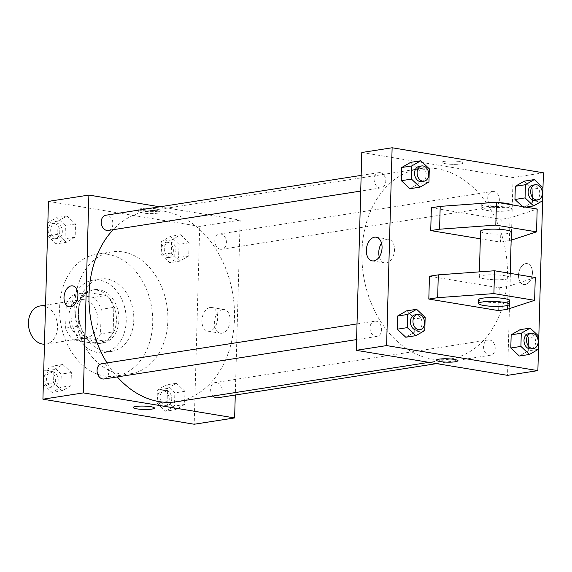 <?xml version="1.0" encoding="UTF-8"?>
<svg xmlns="http://www.w3.org/2000/svg" width="572" height="572" viewBox="0 0 572 572"><rect width="100%" height="100%" fill="white"/><g stroke="black" fill="none" stroke-linecap="round" stroke-linejoin="round"><path stroke-width="0.43" stroke-dasharray="2.86 2.15" d="M44.459 344.201A19.276 14.422 81.1 0 0 45.953 344.072A19.276 14.422 81.1 0 0 57.486 325.118A19.276 14.422 81.1 0 0 43.515 306.006A19.276 14.422 81.1 0 0 40.011 305.984M83.948 299.699A19.276 14.422 81.1 0 0 80.445 299.678A19.276 14.422 81.1 0 0 69.169 320.942A19.276 14.422 81.1 0 0 86.386 337.766A19.276 14.422 81.1 0 0 97.919 318.811A19.276 14.422 81.1 0 0 83.948 299.699M101.215 309.338L100.529 333.876A26.262 19.648 81.1 0 1 92.163 343.1L73.395 339.99A26.262 19.648 81.1 0 1 65.623 328.099L66.302 303.56A26.262 19.648 81.1 0 1 74.675 294.344L93.436 297.447A26.262 19.648 81.1 0 1 101.215 309.338L113.849 307.364L113.163 331.91L100.529 333.876M65.623 328.099L78.257 326.133L78.943 301.587L66.302 303.56M74.675 294.344L87.309 292.371L106.07 295.474L93.436 297.447M87.309 292.371A26.262 19.648 81.1 0 0 78.943 301.587M78.257 326.133A26.262 19.648 81.1 0 0 86.029 338.023L73.395 339.99M113.163 331.91A26.262 19.648 81.1 0 1 104.798 341.127L86.029 338.023M113.849 307.364A26.262 19.648 81.1 0 0 106.07 295.474M75.69 313.377A26.984 20.192 -98.9 0 1 91.892 290.09A26.984 20.192 -98.9 0 1 116.002 313.635A26.984 20.192 -98.9 0 1 100.214 343.407A26.984 20.192 -98.9 0 1 75.69 313.377M78.214 312.984A26.984 20.192 81.1 0 0 102.738 343.014A26.984 20.192 81.1 0 0 118.883 316.488A26.984 20.192 81.1 0 0 99.321 289.725A26.984 20.192 81.1 0 0 94.423 289.689A26.984 20.192 81.1 0 0 78.214 312.984M104.798 341.127L92.163 343.1M70.942 311.783A36.622 27.399 -98.9 0 1 92.936 280.173A36.622 27.399 -98.9 0 1 125.654 312.133A36.622 27.399 -98.9 0 1 104.226 352.538A36.622 27.399 -98.9 0 1 70.942 311.783M78.521 310.596A36.622 27.399 -98.9 0 1 100.515 278.986A36.622 27.399 -98.9 0 1 133.233 310.946A36.622 27.399 -98.9 0 1 111.805 351.358A36.622 27.399 -98.9 0 1 78.521 310.596M59.617 307.471A61.676 46.146 -98.9 0 1 96.654 254.233A61.676 46.146 -98.9 0 1 151.759 308.058A61.676 46.146 -98.9 0 1 115.666 376.111A61.676 46.146 -98.9 0 1 59.617 307.471M74.775 305.105A61.676 46.146 81.1 0 0 130.831 373.745A61.676 46.146 81.1 0 0 167.732 313.106A61.676 46.146 81.1 0 0 123.023 251.937A61.676 46.146 81.1 0 0 111.819 251.866A61.676 46.146 81.1 0 0 74.775 305.105M62.091 390.848L53.553 382.818L53.918 369.634L62.827 364.493L71.371 372.522L71.007 385.707L62.091 390.848L53.553 382.818L53.918 369.634L62.827 364.493L71.371 372.522L71.007 385.707L62.091 390.848L51.988 392.428L43.443 384.391L43.808 371.214L52.724 366.066L61.268 374.102L60.897 387.28L51.988 392.428M175.668 409.645L167.124 401.608L167.489 388.431L176.405 383.283L184.949 391.319L184.577 404.497L175.668 409.645L167.124 401.608L167.489 388.431L176.405 383.283L184.949 391.319L184.577 404.497L175.668 409.645L165.558 411.218L157.014 403.188L157.386 390.011L166.295 384.863L174.839 392.892L174.467 406.077L165.558 411.218M48.448 201.38L199.721 226.412L194.194 424.238M66.245 242.328L57.7 234.291L58.065 221.114L66.981 215.973L75.518 224.002L75.154 237.18L66.245 242.328L57.7 234.291L58.065 221.114L66.981 215.973L75.518 224.002L75.154 237.18L66.245 242.328L56.135 243.901L47.59 235.871L47.962 222.694L56.871 217.546L65.415 225.582L65.044 238.76L56.135 243.901M179.815 261.118L171.271 253.089L171.643 239.911L180.552 234.763L189.096 242.8L188.724 255.977L179.815 261.118L171.271 253.089L171.643 239.911L180.552 234.763L189.096 242.8L188.724 255.977L179.815 261.118L169.705 262.698L161.161 254.662L161.533 241.484L170.442 236.343L178.986 244.373L178.621 257.55L169.705 262.698M176.612 401.723A96.375 72.108 81.1 0 0 234.27 306.964A96.375 72.108 81.1 0 0 164.414 211.39A96.375 72.108 81.1 0 0 146.904 211.275A96.375 72.108 81.1 0 0 113.177 229.687M106.978 362.927A96.375 72.108 81.1 0 0 117.339 376.912M159.81 206.807L240.154 220.098L235.271 395.03M217.653 397.776A7.708 5.77 81.1 0 0 222.265 390.197A7.708 5.77 81.1 0 0 216.681 382.546A7.708 5.77 81.1 0 0 215.279 382.539A7.708 5.77 81.1 0 0 210.761 387.952A7.708 5.77 81.1 0 0 213.127 396.024M104.083 378.979A7.708 5.77 81.1 0 0 108.694 371.4A7.708 5.77 81.1 0 0 103.11 363.756A7.708 5.77 81.1 0 0 101.709 363.742M108.23 230.459A7.708 5.77 81.1 0 0 112.841 222.88A7.708 5.77 81.1 0 0 107.257 215.229A7.708 5.77 81.1 0 0 105.856 215.222M220.406 249.242A7.708 5.77 -98.9 0 1 214.815 241.598A7.708 5.77 -98.9 0 1 219.426 234.019A7.708 5.77 -98.9 0 1 226.312 240.748A7.708 5.77 -98.9 0 1 221.807 249.249A7.708 5.77 -98.9 0 1 220.406 249.242M240.154 220.098L199.721 226.412M222.558 309.538A12.005 7.729 -80.6 0 0 214.443 321.364A12.005 7.729 -80.6 0 0 220.27 333.219A12.005 7.729 -80.6 0 0 229.858 322.644A12.005 7.729 -80.6 0 0 224.188 309.538A12.005 7.729 -80.6 0 0 222.558 309.538M156.306 208.866A10.603 1.687 -178.4 0 0 144.981 208.294A10.603 1.687 -178.4 0 0 138.76 209.652A10.603 1.687 -178.4 0 0 149.306 211.633A10.603 1.687 -178.4 0 0 159.953 210.246A10.603 1.687 -178.4 0 0 156.306 208.866M156.249 210.782A10.603 1.687 -178.4 0 0 144.93 210.21A10.603 1.687 -178.4 0 0 138.703 211.576A10.603 1.687 -178.4 0 0 149.256 213.556A10.603 1.687 -178.4 0 0 159.895 212.162A10.603 1.687 -178.4 0 0 156.249 210.782M133.233 407.478L133.233 407.478A10.603 1.687 1.6 0 1 143.879 406.091A10.603 1.687 1.6 0 1 154.426 408.072L154.426 408.072M210.131 307.479A12.005 7.729 -80.6 0 0 202.009 319.305A12.005 7.729 -80.6 0 0 207.843 331.167A12.005 7.729 -80.6 0 0 217.431 320.585A12.005 7.729 -80.6 0 0 211.762 307.486A12.005 7.729 -80.6 0 0 210.131 307.479M72.687 285.893L72.687 285.886A10.603 6.828 99.4 0 1 77.692 297.461A10.603 6.828 99.4 0 1 69.226 306.807L69.226 306.807M437.33 168.819A96.375 72.108 81.1 0 0 419.819 168.704A96.375 72.108 81.1 0 0 363.427 275.039A96.375 72.108 81.1 0 0 449.528 359.144A96.375 72.108 81.1 0 0 507.192 264.386A96.375 72.108 81.1 0 0 437.33 168.819M493.321 206.671A7.708 5.77 -98.9 0 1 487.737 199.02A7.708 5.77 -98.9 0 1 492.349 191.441A7.708 5.77 -98.9 0 1 499.234 198.169A7.708 5.77 -98.9 0 1 494.723 206.678A7.708 5.77 -98.9 0 1 493.321 206.671M376.026 321.178A7.708 5.77 81.1 0 0 374.624 321.171A7.708 5.77 81.1 0 0 370.113 329.679A7.708 5.77 81.1 0 0 377.005 336.407A7.708 5.77 81.1 0 0 381.617 328.828A7.708 5.77 81.1 0 0 376.026 321.178M380.173 172.658A7.708 5.77 81.1 0 0 378.771 172.651A7.708 5.77 81.1 0 0 374.267 181.152A7.708 5.77 81.1 0 0 381.152 187.881A7.708 5.77 81.1 0 0 385.764 180.302A7.708 5.77 81.1 0 0 380.173 172.658M489.596 339.975A7.708 5.77 81.1 0 0 488.202 339.961A7.708 5.77 81.1 0 0 483.69 348.47A7.708 5.77 81.1 0 0 490.576 355.198A7.708 5.77 81.1 0 0 495.188 347.619A7.708 5.77 81.1 0 0 489.596 339.975M361.797 152.495L513.077 177.527L507.55 375.354M379.279 256.935A12.005 7.729 -80.6 0 0 384.67 262.941A12.005 7.729 -80.6 0 0 394.258 252.359A12.005 7.729 -80.6 0 0 388.588 239.26A12.005 7.729 -80.6 0 0 386.958 239.253A12.005 7.729 -80.6 0 0 381.553 243.207M457.671 360.768L457.671 360.768A10.603 1.687 -178.4 0 0 447.118 358.787A10.603 1.687 -178.4 0 0 436.479 360.174L436.479 360.174M532.425 272.994A10.603 6.828 -80.6 0 0 527.205 263.613A10.603 6.828 -80.6 0 0 518.74 272.958A10.603 6.828 -80.6 0 0 523.745 284.534A10.603 6.828 -80.6 0 0 532.425 272.994A10.603 6.828 99.4 0 1 523.745 284.534A10.603 6.828 99.4 0 1 518.732 272.958A10.603 6.828 99.4 0 1 527.205 263.613A10.603 6.828 99.4 0 1 532.425 272.994M543.4 172.794L513.077 177.527M444.601 161.318A10.603 1.687 -178.4 0 0 442.006 162.348A10.603 1.687 -178.4 0 0 452.552 164.328A10.603 1.687 -178.4 0 0 463.198 162.941A10.603 1.687 -178.4 0 0 456.334 161.168A10.603 1.687 -178.4 0 0 444.601 161.318M444.601 161.325A10.603 1.687 1.6 0 1 456.334 161.168A10.603 1.687 1.6 0 1 463.198 162.941A10.603 1.687 1.6 0 1 452.552 164.336A10.603 1.687 1.6 0 1 442.006 162.355A10.603 1.687 1.6 0 1 444.601 161.325M406.506 310.882L415.05 318.911L414.686 332.089L405.77 337.237L414.686 332.089L415.05 318.911L406.506 310.882M520.077 329.672L528.621 337.709L528.256 350.886L519.34 356.027L528.256 350.886L528.621 337.709L520.077 329.672M542.878 187.609L532.775 189.182L524.231 181.152L532.775 189.182L532.403 202.366L523.494 207.507L522.529 206.599L523.494 207.507L525.811 207.143M410.653 162.355L419.197 170.392L418.833 183.569L409.917 188.717L418.833 183.569L419.197 170.392L410.653 162.355M429.45 276.24L499.27 287.795L498.634 310.625M480.337 238.803L500.55 242.142L501.186 219.319L510.031 217.939L537.179 209.03M431.367 207.765L501.186 219.319M484.577 278.864A15.423 2.452 1.6 0 1 479.272 276.862A15.423 2.452 1.6 0 1 494.751 274.839A15.423 2.452 1.6 0 1 510.102 277.72A15.423 2.452 1.6 0 1 501.051 279.694A15.423 2.452 1.6 0 1 484.577 278.864M535.263 277.506L508.115 286.415L499.27 287.795M480.551 231.21A15.423 2.452 -178.4 0 0 485.857 233.212A15.423 2.452 -178.4 0 0 502.323 234.048A15.423 2.452 -178.4 0 0 511.375 232.068M500.55 242.142L511.146 240.19M484.963 206.885A15.423 2.452 -178.4 0 0 481.188 208.38A15.423 2.452 -178.4 0 0 496.532 211.261A15.423 2.452 -178.4 0 0 512.011 209.245A15.423 2.452 -178.4 0 0 502.03 206.664A15.423 2.452 -178.4 0 0 484.963 206.885M484.677 203.146A15.423 2.452 -178.4 0 0 481.295 204.576A15.423 2.452 -178.4 0 0 496.639 207.457A15.423 2.452 -178.4 0 0 512.119 205.434A15.423 2.452 -178.4 0 0 511.625 204.797M498.434 202.617A15.423 2.452 -178.4 0 0 493.236 202.524M478.635 299.685A15.423 2.452 -178.4 0 0 493.979 302.567A15.423 2.452 -178.4 0 0 509.459 300.543M507.478 309.245L508.115 286.415M509.395 240.762L510.031 217.939M170.284 241.913A7.708 5.77 81.1 0 0 168.89 241.899A7.708 5.77 81.1 0 0 164.379 250.407A7.708 5.77 81.1 0 0 171.264 257.135A7.708 5.77 81.1 0 0 175.876 249.556A7.708 5.77 81.1 0 0 170.284 241.913M171.271 253.089L161.161 254.662M171.643 239.911L161.533 241.484M180.552 234.763L170.442 236.343M189.096 242.8L178.986 244.373M188.724 255.977L178.621 257.55M167.76 242.306A7.708 5.77 81.1 0 0 166.359 242.292A7.708 5.77 81.1 0 0 161.847 250.801A7.708 5.77 81.1 0 0 168.733 257.529A7.708 5.77 81.1 0 0 173.352 249.95A7.708 5.77 81.1 0 0 167.76 242.306M166.137 390.433A7.708 5.77 81.1 0 0 164.736 390.426A7.708 5.77 81.1 0 0 160.224 398.927A7.708 5.77 81.1 0 0 167.117 405.655A7.708 5.77 81.1 0 0 171.729 398.076A7.708 5.77 81.1 0 0 166.137 390.433M167.124 401.608L157.014 403.188M167.489 388.431L157.386 390.011M176.405 383.283L166.295 384.863M184.949 391.319L174.839 392.892M184.577 404.497L174.467 406.077M163.613 390.826A7.708 5.77 81.1 0 0 162.212 390.819A7.708 5.77 81.1 0 0 157.7 399.327A7.708 5.77 81.1 0 0 164.586 406.056A7.708 5.77 81.1 0 0 169.198 398.469A7.708 5.77 81.1 0 0 163.613 390.826M56.714 223.116A7.708 5.77 81.1 0 0 55.312 223.109A7.708 5.77 81.1 0 0 50.801 231.617A7.708 5.77 81.1 0 0 57.693 238.345A7.708 5.77 81.1 0 0 62.305 230.759A7.708 5.77 81.1 0 0 56.714 223.116M57.7 234.291L47.59 235.871M58.065 221.114L47.962 222.694M66.981 215.973L56.871 217.546M75.518 224.002L65.415 225.582M75.154 237.18L65.044 238.76M54.19 223.509A7.708 5.77 81.1 0 0 52.788 223.502A7.708 5.77 81.1 0 0 48.277 232.01A7.708 5.77 81.1 0 0 55.162 238.738A7.708 5.77 81.1 0 0 59.774 231.16A7.708 5.77 81.1 0 0 54.19 223.509M52.567 371.636A7.708 5.77 81.1 0 0 51.165 371.628A7.708 5.77 81.1 0 0 46.654 380.137A7.708 5.77 81.1 0 0 53.539 386.865A7.708 5.77 81.1 0 0 58.158 379.286A7.708 5.77 81.1 0 0 52.567 371.636M53.553 382.818L43.443 384.391M53.918 369.634L43.808 371.214M62.827 364.493L52.724 366.066M71.371 372.522L61.268 374.102M71.007 385.707L60.897 387.28M50.036 372.036A7.708 5.77 81.1 0 0 48.641 372.022A7.708 5.77 81.1 0 0 44.13 380.53A7.708 5.77 81.1 0 0 51.015 387.258A7.708 5.77 81.1 0 0 55.627 379.679A7.708 5.77 81.1 0 0 50.036 372.036M535.156 200.372A7.708 5.77 81.1 0 0 539.768 192.793A7.708 5.77 81.1 0 0 534.184 185.142A7.708 5.77 81.1 0 0 532.782 185.135M532.775 189.182L532.403 202.366L523.494 207.507M542.513 200.786L532.403 202.366M531.009 348.891A7.708 5.77 81.1 0 0 535.621 341.312A7.708 5.77 81.1 0 0 530.029 333.669A7.708 5.77 81.1 0 0 528.628 333.655M538.731 336.129L528.621 337.709M538.366 349.306L528.256 350.886M421.585 181.574A7.708 5.77 81.1 0 0 426.197 173.995A7.708 5.77 81.1 0 0 420.606 166.352A7.708 5.77 81.1 0 0 419.204 166.345M429.307 168.811L419.197 170.392M428.936 181.989L418.833 183.569M417.438 330.101A7.708 5.77 81.1 0 0 422.05 322.515A7.708 5.77 81.1 0 0 416.459 314.872A7.708 5.77 81.1 0 0 415.058 314.865M425.16 317.338L415.05 318.911M424.789 330.516L414.686 332.089M45.953 344.072L86.386 337.766M45.553 305.119L80.445 299.678M94.423 289.689L91.892 290.09M102.738 343.014L100.214 343.407M100.515 278.986L92.936 280.173M111.805 351.358L104.226 352.538M111.819 251.866L96.654 254.233M130.831 373.745L115.666 376.111M159.895 212.162L159.953 210.246M138.703 211.576L138.76 209.652M207.843 331.167L220.27 333.219M211.762 307.486L224.188 309.538M419.819 168.704L146.904 211.275M449.528 359.144L428.979 362.355M221.807 249.249L494.723 206.678M219.426 234.019L492.349 191.441M374.624 321.171L357.014 323.916M377.005 336.407L356.578 339.596M378.771 172.651L361.161 175.397M381.152 187.881L360.725 191.069M488.202 339.961L215.279 382.539M490.576 355.198L436.622 363.613M372.243 260.882L384.67 262.941M376.161 237.201L388.588 239.26M510.102 277.72L510.224 273.359M479.272 276.862L479.415 271.864M481.295 204.576L481.188 208.38M512.119 205.434L512.011 209.245M168.89 241.899L166.359 242.292M171.264 257.135L168.733 257.529M164.736 390.426L162.212 390.819M167.117 405.655L164.586 406.056M55.312 223.109L52.788 223.502M57.693 238.345L55.162 238.738M51.165 371.628L48.641 372.022M53.539 386.865L51.015 387.258"/><path stroke-width="0.86" d="M45.553 305.119L40.011 305.984A19.276 14.422 81.1 0 0 28.6 326.255A19.276 14.422 81.1 0 0 44.459 344.201M235.271 395.03L234.627 417.932L194.194 424.238L42.921 399.206L48.448 201.38L88.882 195.066L159.81 206.807M234.627 417.932L83.355 392.892L42.921 399.206M83.355 392.892L88.882 195.066M69.226 306.807A10.603 6.828 99.4 0 1 64.078 296.332A10.603 6.828 99.4 0 1 71.25 285.886A10.603 6.828 99.4 0 1 72.687 285.886A10.603 6.828 99.4 0 1 77.692 297.461A10.603 6.828 99.4 0 1 69.226 306.807A10.603 6.828 99.4 0 1 64.071 296.332A10.603 6.828 99.4 0 1 71.25 285.886A10.603 6.828 99.4 0 1 72.687 285.893M113.177 229.687A96.375 72.108 81.1 0 0 106.978 362.927M117.339 376.912A96.375 72.108 81.1 0 0 176.612 401.723L428.979 362.355M213.127 396.024A7.708 5.77 81.1 0 0 217.653 397.776L436.622 363.613M357.014 323.916L101.709 363.742A7.708 5.77 81.1 0 0 97.197 372.25A7.708 5.77 81.1 0 0 104.083 378.979L356.578 339.596M361.161 175.397L105.856 215.222A7.708 5.77 81.1 0 0 101.344 223.731A7.708 5.77 81.1 0 0 108.23 230.459L360.725 191.069M154.426 408.072A10.603 1.687 1.6 0 1 148.198 409.43A10.603 1.687 1.6 0 1 136.88 408.858A10.603 1.687 1.6 0 1 133.233 407.478A10.603 1.687 1.6 0 1 143.879 406.091A10.603 1.687 1.6 0 1 154.426 408.072A10.603 1.687 1.6 0 1 148.205 409.43A10.603 1.687 1.6 0 1 136.88 408.858A10.603 1.687 1.6 0 1 133.233 407.478M507.55 375.354L356.277 350.321L361.797 152.495L392.127 147.762L543.4 172.794L537.873 370.62L507.55 375.354M374.531 237.194A12.005 7.729 99.4 0 1 376.161 237.201A12.005 7.729 99.4 0 1 381.824 250.307A12.005 7.729 99.4 0 1 372.243 260.882A12.005 7.729 99.4 0 1 366.409 249.027A12.005 7.729 99.4 0 1 374.531 237.194M537.873 370.62L386.601 345.588L356.277 350.321M386.601 345.588L392.127 147.762M381.553 243.207A12.005 7.729 -80.6 0 0 379.279 256.935M436.479 360.174A10.603 1.687 -178.4 0 0 443.35 361.947A10.603 1.687 -178.4 0 0 455.076 361.79A10.603 1.687 1.6 0 1 443.343 361.947A10.603 1.687 1.6 0 1 436.479 360.174A10.603 1.687 1.6 0 1 447.118 358.787A10.603 1.687 1.6 0 1 457.671 360.768A10.603 1.687 1.6 0 1 455.076 361.797A10.603 1.687 -178.4 0 0 457.671 360.768M406.506 310.882L397.597 316.023L406.506 310.882L416.616 309.302L425.16 317.338L424.789 330.516L415.88 335.657L407.336 327.627L407.7 314.45L416.616 309.302M405.77 337.237L397.225 329.2L397.597 316.023L397.225 329.2L405.77 337.237L415.88 335.657M520.077 329.672L511.168 334.82L520.077 329.672L530.187 328.099L538.731 336.129L538.366 349.306L529.45 354.454L520.906 346.417L521.278 333.24L530.187 328.099M519.34 356.027L510.803 347.998L511.168 334.82L510.803 347.998L519.34 356.027L529.45 354.454M524.231 181.152L515.315 186.293L524.231 181.152L534.334 179.572L542.878 187.609L542.513 200.786L533.597 205.934L525.06 197.898L525.425 184.72L534.334 179.572M522.529 206.599L514.95 199.478L515.315 186.293L514.95 199.478L522.529 206.599M410.653 162.355L401.744 167.503L410.653 162.355L420.763 160.782L429.307 168.811L428.936 181.989L420.027 187.137L411.482 179.107L411.854 165.923L420.763 160.782M409.917 188.717L401.372 180.68L401.744 167.503L401.372 180.68L409.917 188.717L420.027 187.137M428.814 299.07L498.634 310.625L507.478 309.245L534.627 300.329L493.901 293.593L437.659 297.69L428.814 299.07L429.45 276.24L438.295 274.86L494.537 270.763L535.263 277.506L534.627 300.329M511.146 240.19L536.543 231.853L495.817 225.111L439.575 229.208L430.73 230.587L480.337 238.803M430.73 230.587L431.367 207.765L440.211 206.385L496.453 202.288L537.179 209.03L536.543 231.853M510.224 273.359L511.375 232.068A15.423 2.452 -178.4 0 0 506.07 230.058A15.423 2.452 -178.4 0 0 489.596 229.229A15.423 2.452 -178.4 0 0 480.551 231.21L479.415 271.864M493.236 202.524A15.423 2.452 -178.4 0 0 485.07 203.081A15.423 2.452 -178.4 0 0 484.677 203.146M511.625 204.797A15.423 2.452 -178.4 0 0 498.434 202.617M509.359 304.347L509.459 300.543A15.423 2.452 -178.4 0 0 504.154 298.541A15.423 2.452 -178.4 0 0 482.411 298.191A15.423 2.452 -178.4 0 0 478.635 299.685L478.528 303.489A15.423 2.452 1.6 0 1 482.303 301.995A15.423 2.452 1.6 0 1 499.37 301.773A15.423 2.452 1.6 0 1 509.359 304.347A15.423 2.452 1.6 0 1 493.872 306.37A15.423 2.452 1.6 0 1 478.528 303.489M437.659 297.69L438.295 274.86M493.901 293.593L494.537 270.763M495.817 225.111L496.453 202.288M439.575 229.208L440.211 206.385M535.306 184.742L532.782 185.135A7.708 5.77 81.1 0 0 528.271 193.643A7.708 5.77 81.1 0 0 535.156 200.372L537.687 199.978A7.708 5.77 81.1 0 0 542.299 192.392A7.708 5.77 81.1 0 0 536.708 184.749A7.708 5.77 81.1 0 0 535.306 184.742A7.708 5.77 81.1 0 0 530.795 193.25A7.708 5.77 81.1 0 0 537.687 199.978M533.597 205.934L525.811 207.143M525.06 197.898L514.95 199.478M525.425 184.72L515.315 186.293M531.159 333.262L528.628 333.655A7.708 5.77 81.1 0 0 524.124 342.163A7.708 5.77 81.1 0 0 531.009 348.891L533.533 348.498A7.708 5.77 81.1 0 0 538.145 340.919A7.708 5.77 81.1 0 0 532.561 333.269A7.708 5.77 81.1 0 0 531.159 333.262A7.708 5.77 81.1 0 0 526.648 341.77A7.708 5.77 81.1 0 0 533.533 348.498M520.906 346.417L510.803 347.998M521.278 333.24L511.168 334.82M421.736 165.944L419.204 166.345A7.708 5.77 81.1 0 0 414.693 174.846A7.708 5.77 81.1 0 0 421.585 181.574L424.109 181.181A7.708 5.77 81.1 0 0 428.721 173.602A7.708 5.77 81.1 0 0 423.137 165.959A7.708 5.77 81.1 0 0 421.736 165.944A7.708 5.77 81.1 0 0 417.224 174.453A7.708 5.77 81.1 0 0 424.109 181.181M411.482 179.107L401.372 180.68M411.854 165.923L401.744 167.503M417.589 314.471L415.058 314.865A7.708 5.77 81.1 0 0 410.546 323.373A7.708 5.77 81.1 0 0 417.438 330.101L419.962 329.708A7.708 5.77 81.1 0 0 424.574 322.122A7.708 5.77 81.1 0 0 418.99 314.478A7.708 5.77 81.1 0 0 417.589 314.471A7.708 5.77 81.1 0 0 413.077 322.973A7.708 5.77 81.1 0 0 419.962 329.708M407.336 327.627L397.225 329.2M407.7 314.45L397.597 316.023"/></g></svg>
